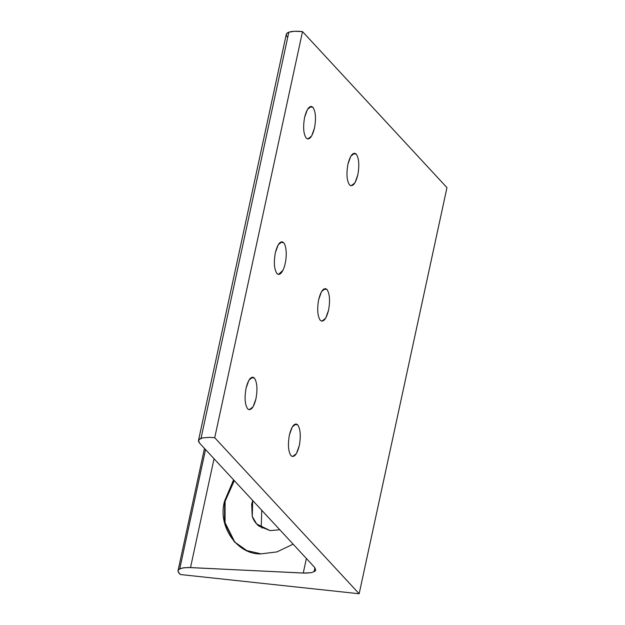 <?xml version="1.0" encoding="UTF-8"?>
<svg xmlns="http://www.w3.org/2000/svg" width="625" height="625" viewBox="0 0 625 625"><rect width="100%" height="100%" fill="white"/><g stroke="black" fill="none" stroke-linecap="round" stroke-linejoin="round"><path stroke-width="0.94" d="M287.391 37.008C285.508 34.875 285.992 33.273 288.836 32.195C291.859 31.18 296.422 30.984 302.523 31.609L446.961 187.633L302.523 31.609L214.719 437.727L359.156 593.75L446.961 187.633L359.156 593.75L180.32 574.523L178.094 571.539L178.297 570.023L179.742 568.82L205.531 449.547L179.742 568.82L184.078 567.719L190.516 567.57L214.047 458.75L190.516 567.57L303.25 573.07L306.398 558.5L303.25 573.07L311.398 572.664L314.898 571.266L315.727 569.891L314.609 567.367L199.586 443.125L198.477 441.188L198.969 439.547L202.602 437.875L209.18 437.367L214.719 437.727L302.523 31.609L294.523 31.281L288.836 32.195L201.023 438.312L288.836 32.195L286.773 33.422L286.281 35.07M314.906 567.719L314.016 571.82L314.906 567.719M315.469 570.617L315.727 569.891L314.898 571.266L311.398 572.664L305.586 573.133L188.18 567.508L182.367 567.977L178.867 569.375L178.039 570.75L178.297 570.023M251.039 377.656L254.359 378.008L252.773 377.125L248.945 380.117L246.078 388.109C244.383 397.75 244.914 404.68 247.68 408.875L249.266 409.758L253.094 406.766L255.961 398.781C257.656 389.133 257.125 382.211 254.359 378.008L251.039 377.656M280.305 242.281L283.625 242.641L282.039 241.75L278.219 244.742L275.352 252.734C273.648 262.383 274.188 269.305 276.953 273.5L278.531 274.391L282.898 270.406C284.883 266.203 285.992 261.062 286.234 254.977C286.312 248.969 285.445 244.859 283.625 242.641L280.305 242.281M294.367 424.461L297.688 424.82L296.102 423.93L292.281 426.93L289.414 434.914C287.711 444.562 288.25 451.484 291.016 455.68L292.594 456.57L296.422 453.578L299.289 445.586C300.992 435.938 300.453 429.016 297.688 424.82L294.367 424.461M323.641 289.086L326.953 289.445L325.375 288.562L321.547 291.555L318.68 299.539C316.984 309.188 317.516 316.109 320.281 320.312L321.867 321.195L325.695 318.203L328.562 310.211C330.258 300.57 329.727 293.641 326.953 289.445L323.641 289.086M352.906 153.711L356.227 154.07L354.641 153.188L350.812 156.18L347.945 164.164C346.25 173.812 346.781 180.734 349.555 184.938L351.133 185.82L354.961 182.828L357.828 174.836C359.523 165.195 358.992 158.273 356.227 154.07L352.906 153.711M309.578 106.906L312.891 107.266L311.312 106.375L307.484 109.375L304.617 117.359C302.922 127.008 303.453 133.93 306.219 138.133L307.805 139.016L311.633 136.023L314.5 128.031C316.195 118.383 315.656 111.461 312.891 107.266L309.578 106.906M270.188 530.633L279.781 529.75L270.188 530.633L259.031 526.156C255.828 523.625 253.57 520.391 252.25 516.469L251.664 504.164L252.727 500.531L252.25 516.469L256.695 523.992L270.188 530.633M261.094 553.867L276.961 551.898L293.133 544.172L276.961 551.898L261.094 553.867C237.156 554.992 217.125 525.828 224.664 500.836L224.469 522.469L234.242 541.695L246.797 550.586L261.094 553.867M234.289 480.609L225.109 501.312L225.047 522.664L234.992 542.484L225.047 522.664L225.109 501.312L234.289 480.609M233.586 479.852L224.664 500.836L233.586 479.852M262.008 528.109L261.266 526.203L261.75 510.273L261.266 526.203L262.016 528.125M306.219 138.133C303.453 133.93 302.922 127.008 304.617 117.359C306.945 108.391 309.703 105.031 312.891 107.266C315.656 111.461 316.195 118.383 314.5 128.031C312.172 137 309.414 140.367 306.219 138.133M349.555 184.938C346.781 180.734 346.25 173.812 347.945 164.164C350.273 155.203 353.031 151.836 356.227 154.07C358.992 158.273 359.523 165.195 357.828 174.836C355.5 183.805 352.742 187.172 349.555 184.938M320.281 320.312C317.516 316.109 316.984 309.188 318.68 299.539C321.008 290.57 323.766 287.211 326.953 289.445C329.727 293.641 330.258 300.57 328.562 310.211C326.234 319.18 323.477 322.547 320.281 320.312M291.016 455.68C288.25 451.484 287.711 444.562 289.414 434.914C291.734 425.945 294.492 422.578 297.688 424.82C300.453 429.016 300.992 435.938 299.289 445.586C296.961 454.555 294.203 457.922 291.016 455.68M276.953 273.5C274.188 269.305 273.648 262.383 275.352 252.734C277.672 243.766 280.43 240.398 283.625 242.641C285.445 244.859 286.312 248.969 286.234 254.977C285.992 261.062 284.883 266.203 282.898 270.406C280.844 274.273 278.859 275.305 276.953 273.5M247.68 408.875C244.914 404.68 244.383 397.75 246.078 388.109C248.406 379.141 251.164 375.773 254.359 378.008C257.125 382.211 257.656 389.133 255.961 398.781C253.633 407.75 250.875 411.109 247.68 408.875M198.477 441.188L198.523 440.32L199.586 443.125L314.609 567.367L315.727 569.891M178.039 570.75L178.469 572.383L180.32 574.523L359.156 593.75L214.719 437.727L209.18 437.367L202.602 437.875L199.812 438.875L198.523 440.32M257.062 524.391L256.695 523.992M286.297 34.336L198.492 440.461M204.477 448.414L178.062 570.602"/></g></svg>
